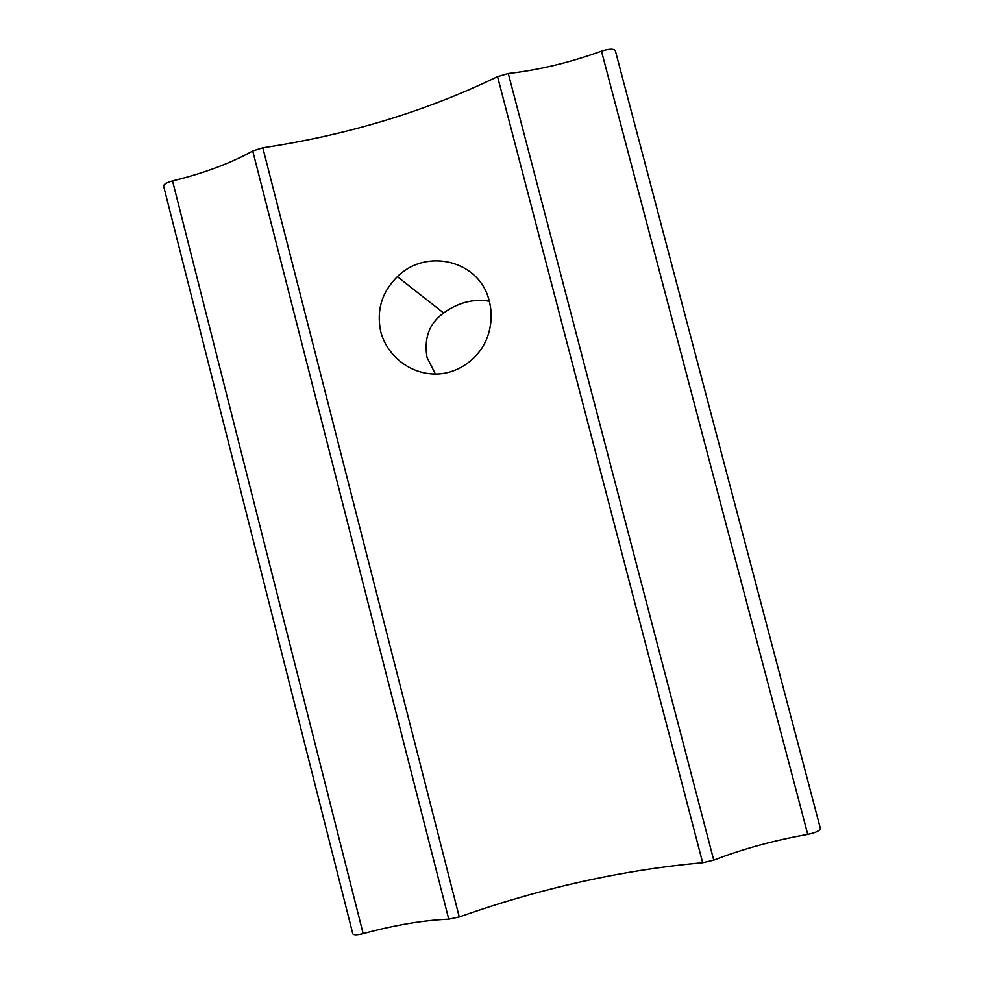 <?xml version="1.0" encoding="UTF-8"?>
<svg xmlns="http://www.w3.org/2000/svg" width="984" height="984" viewBox="0 0 984 984"><rect width="100%" height="100%" fill="white"/><g stroke="black" fill="none" stroke-linecap="round" stroke-linejoin="round"><path stroke-width="1.48" d="M489.331 301.35L487.67 301.018C480.955 299.763 473.353 300.243 464.878 302.457C456.859 304.868 449.799 308.398 443.661 313.023L442.837 313.65C429.196 323.736 423.907 338.275 426.982 357.278L435.383 374.006M380.759 331.805C376.294 310.403 381.829 292.027 397.376 276.652C426.835 247.341 480.143 260.698 489.294 301.239C492.172 312.506 491.729 323.933 487.953 335.519C480.413 358.41 457.068 375.199 433.218 373.969C408.778 373.071 386.946 355.187 380.759 331.805M497.547 76.641L508.298 73.517C538.531 70.11 569.601 62.656 601.482 51.156C609.182 48.708 613.807 48.585 615.357 50.774L820.373 828.442C819.992 830.717 815.773 832.698 807.741 834.395C773.818 840.434 742.489 849.02 713.744 860.164L702.662 862.734C622.232 869.991 541.102 888.06 459.257 916.953L448.753 919.179C423.587 920.2 395.051 925.009 363.157 933.619C356.958 935.157 353.502 935.181 352.764 933.693L163.676 186.32C163.516 184.365 166.48 182.557 172.532 180.908C204.106 173.172 230.846 163.184 252.74 150.958L262.814 147.772C347.401 135.128 425.642 111.413 497.547 76.641L702.662 862.734M508.298 73.517L713.744 860.164M601.482 51.156L807.741 834.395M172.532 180.908L363.157 933.619M252.74 150.958L448.753 919.179M262.814 147.772L459.257 916.953M397.376 276.652L443.661 313.023"/></g></svg>
